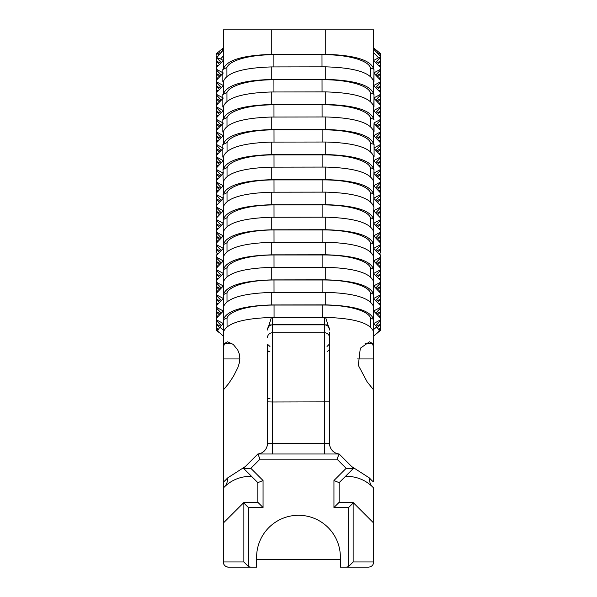 <?xml version="1.0" encoding="UTF-8"?>
<svg xmlns="http://www.w3.org/2000/svg" width="597" height="597" viewBox="0 0 597 597"><rect width="100%" height="100%" fill="white"/><g stroke="black" fill="none" stroke-linecap="round" stroke-linejoin="round"><path stroke-width="0.9" d="M222.83 69.416L222.83 72.715L223.3 72.991L216.718 79.931L216.718 57.678L220.562 58.961L223.3 56.066L223.3 69.297C226.203 60.304 242.195 55.342 271.269 54.402L325.731 54.32C354.805 55.178 370.797 60.096 373.7 69.073L373.938 69.185A9.224 2.851 179.9 0 1 370.304 67.282A47.17 14.574 179.9 0 0 321.984 54.693L273.881 54.693A47.17 14.574 179.9 0 0 226.905 67.409L223.3 69.297M373.961 81.67L373.968 73.259L373.7 81.602C370.797 72.618 354.805 67.7 325.731 66.849L271.269 66.931C242.195 67.864 226.203 72.834 223.3 81.826L222.83 81.946L222.83 73.468M222.83 94.475L223.3 94.348C226.203 85.364 242.195 80.394 271.269 79.453L325.731 79.379C354.805 80.229 370.797 85.147 373.7 94.132L373.983 94.244A9.224 2.851 179.9 0 1 370.349 92.334A47.17 14.574 179.9 0 0 322.029 79.752L273.919 79.752A47.17 14.574 179.9 0 0 226.942 92.46L222.83 94.475L222.83 97.766L223.3 98.042L216.718 104.99L216.718 79.931M373.998 106.736L374.006 98.348L373.7 106.654C370.797 97.677 354.805 92.759 325.731 91.901L271.269 91.983C242.195 92.923 226.203 97.886 223.3 106.878L222.83 107.005L222.83 98.52M222.83 119.527L223.3 119.407C226.203 110.415 242.195 105.453 271.269 104.512L325.731 104.43C354.805 105.288 370.797 110.206 373.7 119.184L374.02 119.296A9.224 2.851 179.9 0 1 370.386 117.393A47.17 14.574 179.9 0 0 322.067 104.811L273.963 104.811A47.17 14.574 179.9 0 0 226.987 117.505L222.83 119.527L222.83 122.825L223.3 123.101L216.718 130.042L216.718 104.99M374.043 131.803L374.043 123.445L373.7 131.713C370.797 122.728 354.805 117.81 325.731 116.96L271.269 117.042C242.195 117.982 226.203 122.945 223.3 131.937L222.83 132.056L222.83 123.579M222.83 144.586L223.3 144.459C226.203 135.474 242.195 130.504 271.269 129.571L325.731 129.489C354.805 130.34 370.797 135.258 373.7 144.243L374.065 144.355A9.224 2.851 179.9 0 1 370.431 142.444A47.17 14.574 179.9 0 0 322.111 129.862L274.001 129.862A47.17 14.574 179.9 0 0 227.032 142.556L222.83 144.586L222.83 147.877L223.3 148.16L216.718 155.101L216.718 130.042M374.08 156.869L374.08 148.534L374.088 156.869L373.7 156.772C370.797 147.787 354.805 142.87 325.731 142.019L271.269 142.093C242.195 143.034 226.203 147.996 223.3 156.989L222.83 157.115L222.83 148.638M222.957 169.608L223.3 169.518C226.203 160.526 242.195 155.563 271.269 154.623L325.731 154.541C354.805 155.399 370.797 160.317 373.7 169.294L370.431 167.481A47.17 14.574 179.9 0 0 322.111 154.884L274.001 154.884A47.17 14.574 179.9 0 0 227.024 167.6L222.957 169.608L223.3 173.205L216.718 180.152L216.718 155.101M373.998 169.376L373.7 181.824C370.797 172.846 354.805 167.929 325.731 167.07L271.269 167.153C242.195 168.093 226.203 173.055 223.3 182.048L222.957 173.555M223.084 194.629L223.3 194.577C226.203 185.585 242.195 180.622 271.269 179.682L325.731 179.6C354.805 180.451 370.797 185.368 373.7 194.353L370.446 192.532A47.17 14.574 179.9 0 0 322.111 179.913L274.001 179.913A47.17 14.574 179.9 0 0 227.009 192.644L223.084 194.629L223.3 198.256L216.718 205.211L216.718 180.152M373.879 194.398L373.7 206.883C370.797 197.898 354.805 192.98 325.731 192.13L271.269 192.204C242.195 193.144 226.203 198.114 223.3 207.099L223.084 198.48M223.3 207.099L223.3 219.629C226.203 210.637 242.195 205.674 271.269 204.734L325.731 204.659C354.805 205.51 370.797 210.428 373.7 219.405L370.461 217.584A47.17 14.574 179.9 0 0 322.111 204.935L274.001 204.935A47.17 14.574 179.9 0 0 227.002 217.696L223.203 219.651L223.3 223.308L216.718 230.27L216.718 205.211M373.752 219.42L373.7 231.934C370.797 222.957 354.805 218.039 325.731 217.181L271.269 217.263C242.195 218.203 226.203 223.166 223.3 232.158L223.203 223.405M223.3 244.68L226.994 242.74A47.17 14.574 179.9 0 1 274.001 229.957L322.111 229.957A47.17 14.574 179.9 0 1 370.461 242.621L373.7 244.442L373.7 256.971C370.767 248.001 354.775 243.091 325.731 242.24L271.269 242.322C242.203 243.255 226.211 248.218 223.3 257.203L223.3 244.68C226.211 235.688 242.203 230.726 271.269 229.793L325.731 229.711C354.775 230.561 370.767 235.472 373.7 244.442M223.3 269.702L226.994 267.762A47.17 14.574 179.9 0 1 274.001 254.979L322.111 254.979A47.17 14.574 179.9 0 1 370.461 267.643L373.7 269.471L373.7 281.993C370.722 273.038 354.73 268.143 325.731 267.292L271.269 267.374C242.255 268.307 226.263 273.262 223.3 282.232L223.3 269.702C226.263 260.732 242.255 255.777 271.269 254.844L325.731 254.77C354.73 255.613 370.722 260.516 373.7 269.471M223.3 294.724L226.994 292.784A47.17 14.574 179.9 0 1 274.001 280L322.111 280A47.17 14.574 179.9 0 1 370.461 292.664L373.7 294.493L373.7 307.022C370.67 298.082 354.678 293.194 325.731 292.351L271.269 292.433C242.3 293.358 226.315 298.299 223.3 307.254L223.3 294.724C226.315 285.769 242.3 280.829 271.269 279.903L325.731 279.821C354.678 280.665 370.67 285.553 373.7 294.493M268.471 326.678L271.396 317.485C242.36 318.395 226.33 323.335 223.3 332.305L223.3 319.783L227.039 317.835A47.17 14.574 179.9 0 1 274.045 305.06L322.149 305.06A47.17 14.574 179.9 0 1 370.506 317.731L373.7 319.544L373.7 332.074C370.647 323.119 354.611 318.223 325.574 317.41L328.529 326.671M223.3 319.783C226.315 310.828 242.3 305.888 271.269 304.955L325.731 304.88C354.678 305.724 370.67 310.612 373.7 319.544M373.946 73.274L373.938 69.185M373.991 98.363L373.983 94.244M374.028 122.93L374.028 123.452M374.065 148.541L374.065 144.355M373.752 231.949L373.7 235.83L380.282 232.285L380.282 230.27L373.752 223.36M322.126 217.189L322.111 204.935M322.126 242.248L322.111 229.957M322.126 267.299L322.111 254.979M322.126 292.358L322.111 280M373.968 69.14L373.946 72.879M322.007 66.857L321.984 54.693M373.968 72.819L380.282 69.416L380.282 56.148L373.7 49.163M373.7 69.073L373.7 60.439L380.282 67.401M375.714 75.103L380.282 70.274L380.282 69.416M373.968 73.259L380.282 79.931L380.282 70.274M373.7 94.132L373.7 81.602M373.998 94.207L374.006 97.856L380.282 94.475L380.282 92.46L373.7 85.498L380.282 81.946L380.282 79.931M223.3 81.826L223.3 94.348M322.044 91.908L322.029 79.752M375.714 100.154L380.282 95.326L380.282 94.475M374.006 98.348L380.282 104.99L380.282 95.326M373.7 119.184L373.7 106.654M374.043 122.892L380.282 119.534L380.282 117.512L373.7 110.549L380.282 107.005L380.282 104.99M223.3 106.878L223.3 119.407M322.089 116.967L322.067 104.811M375.714 125.213L380.282 120.385L380.282 119.534M374.043 123.445L380.282 130.042L380.282 120.385M373.7 144.243L373.7 131.713M374.073 144.34L374.073 147.929L380.282 144.586L380.282 142.571L373.7 135.609L380.282 132.056L380.282 130.042M223.3 131.937L223.3 144.459M322.126 142.019L322.111 129.862M375.714 150.272L380.282 145.437L380.282 144.586M374.08 148.534L380.282 155.101L380.282 145.437M373.7 169.294L373.7 156.772M373.998 173.026L380.282 169.645L380.282 167.63L373.7 160.66L380.282 157.115L380.282 155.101M223.3 156.989L223.3 169.518M322.126 167.078L322.111 154.884M375.714 175.324L380.282 170.496L380.282 169.645M373.998 173.511L380.282 180.152L380.282 170.496M373.7 194.353L373.7 181.824M373.879 198.152L380.282 194.697L380.282 192.682L373.7 185.719L380.282 182.175L380.282 180.152M378.543 57.827L373.7 60.439L373.7 51.394L373.7 52.708L378.543 57.827L380.282 57.133M375.103 50.648L374.961 48.969L373.7 47.909L373.7 29.85L325.731 29.85L325.731 54.32M223.3 182.048L223.3 194.577M373.879 206.928L373.7 210.778L380.282 207.226L380.282 205.211L373.879 198.435M322.126 192.13L322.111 179.913M375.714 200.383L380.282 195.547L380.282 194.697M373.7 219.405L373.7 210.778L380.282 217.741L380.282 219.756L373.752 223.278M375.714 225.435L380.282 220.606L380.282 219.756M223.3 232.158L223.3 347.387L224.547 343.432L227.517 341.79L233.226 344.402L237.733 349.976L239.278 353.894L239.837 358.357L239.307 362.991L237.845 367.662L233.517 376.177L228.591 383.677L223.3 389.983L223.3 488.062L224.338 487.025A36.305 36.305 0 0 1 250.009 476.391L251.591 476.391L244.748 469.548M245.285 466.57L227.524 477.996C224.733 481.07 223.323 482.272 223.3 481.615M267.381 349.2L267.381 395.207M223.3 56.066L223.3 29.85L325.731 29.85M373.7 481.615L373.7 389.983L367.133 381.841L358.319 365.312L360.312 348.245L369.483 341.79L372.453 343.432L373.7 347.387L373.7 481.615C373.677 482.272 372.267 481.07 369.476 477.996L351.737 466.593M373.7 347.387L373.7 235.83L380.282 242.792L379.625 241.576M325.574 317.41L271.396 317.485M322.171 317.373L322.149 305.06M329.619 349.2L329.619 334.693M218.203 253.747L216.718 252.949L216.718 230.27M223.3 50.036L216.718 57.678M221.286 62.573L216.718 57.745M221.957 51.454L220.203 50.514L223.3 47.909L222.532 48.558L222.323 51.073M217.495 330.925L223.3 336.051L223.3 330.111L219.83 327.201L217.495 330.925M219.457 327.604L216.718 324.701L216.718 319.977L223.3 323.529L219.83 327.201M216.972 57.103L216.718 53.446M217.248 56.663L216.718 56.372M217.375 53.655L216.718 54.357M217.375 329.275L216.718 329.969L216.718 324.701M218.942 332.402L216.718 330.529L216.718 329.969M216.718 257.337L223.3 260.889L216.718 267.852L216.718 254.807L217.375 254.106M239.83 358.946L223.3 358.946L223.3 347.387L223.3 391.49M219.263 214.644L219.203 215.107M217.465 253.74L216.718 254.986M217.771 191.57L216.718 190.562M218.203 191.107L216.718 190.309M217.375 187.592L216.718 188.294M217.375 178.936L216.718 179.637M220.457 53.043L219.009 51.514L216.741 53.417M218.629 54.976L216.972 53.223M219.532 54.021L217.398 52.872M220.203 50.514L219.009 51.514M217.375 241.576L216.718 242.278M217.621 229.308L216.718 228.233M217.375 225.181L216.718 226.248M218.203 228.696L216.718 227.89M219.218 202.57L219.136 201.987M221.286 112.684L216.718 107.856M216.718 117.512L223.3 110.549L216.718 107.005M221.286 137.743L216.718 132.915M216.718 142.571L223.3 135.609L216.718 132.056M221.286 87.632L216.718 82.796M216.718 92.46L223.3 85.498L216.718 81.946M216.718 67.401L223.3 60.439L220.562 58.961M219.45 77.035L216.718 74.14M220.629 75.797L216.718 73.685M217.375 70.968L216.718 71.67M218.203 90.886L216.718 90.087M217.375 87.371L216.718 88.072M217.621 91.498L216.718 90.543M217.375 103.766L216.718 104.468M217.375 78.714L216.718 79.416M218.203 65.834L216.718 65.028M217.375 62.312L216.718 63.013M217.621 66.446L216.718 65.483M217.375 153.884L216.718 154.578M218.203 140.996L216.718 140.198M217.375 137.482L216.718 138.183M217.621 141.616L216.718 140.653M219.45 127.146L216.718 124.251M220.629 125.907L216.718 123.795M217.375 121.087L216.718 121.781M218.203 115.945L216.718 115.139M217.375 112.423L216.718 113.124M217.621 116.557L216.718 115.594M219.45 102.094L216.718 99.199M220.629 100.848L216.718 98.744M217.375 96.027L216.718 96.729M217.375 128.825L216.718 129.527M218.203 166.056L216.718 165.257M217.375 162.541L216.718 163.235M217.621 166.667L216.718 165.712M221.286 162.794L216.718 157.966M216.718 167.63L223.3 160.66L216.718 157.115M219.45 227.375L216.718 224.479M220.629 226.129L216.718 224.024M217.375 221.308L216.718 222.009M218.203 316.388L216.718 315.589L216.718 267.852M218.203 291.336L216.718 290.53M217.375 287.821L216.718 288.515M217.621 291.948L216.718 290.993M216.718 269.866L223.3 273.411L216.718 280.381M221.286 288.075L216.718 283.247M216.718 292.903L223.3 285.941L216.718 282.396M219.45 277.486L216.718 274.59M220.629 276.239L216.718 274.135M217.375 271.419L216.718 272.12M217.375 279.165L216.718 279.859M219.45 252.427L216.718 249.531M220.629 251.188L216.718 249.076M217.375 246.36L216.718 247.061M218.203 266.277L216.718 265.478M217.375 262.762L216.718 263.464M217.621 266.889L216.718 265.934M216.718 242.792L223.3 235.83L216.718 232.285M221.286 237.964L216.718 233.136M218.203 241.225L216.718 240.419M217.375 237.703L216.718 238.404M217.621 241.837L216.718 240.875M216.718 244.807L223.3 248.359L216.718 255.322M221.286 263.023L216.718 258.188M219.45 302.537L216.718 299.649M220.629 301.298L216.718 299.187M217.375 296.478L216.718 297.172M217.375 304.216L216.718 304.918M217.375 312.873L216.718 313.574M217.621 317.007L216.718 315.589M216.718 294.925L223.3 298.47L216.718 305.433M221.286 313.134L216.718 308.306M216.718 319.977L216.718 317.962L223.3 311L216.718 307.448M220.629 326.35L216.718 324.246M217.375 321.529L216.718 322.231M219.45 202.316L216.718 199.42M220.629 201.077L216.718 198.965M217.375 196.249L216.718 196.95M221.286 212.905L216.718 208.077M216.718 217.741L223.3 210.778L216.718 207.226M221.286 187.854L216.718 183.025M216.718 192.682L223.3 185.719L216.718 182.175M219.45 177.264L216.718 174.369M220.629 176.018L216.718 173.914M217.375 171.197L216.718 171.891M219.45 152.205L216.718 149.31M220.629 150.959L216.718 148.854M217.375 146.138L216.718 146.84M216.718 317.962L216.718 316.044M217.375 291.687L216.718 292.388M218.203 278.806L216.718 278.008M217.375 275.292L216.718 275.993M217.621 279.418L216.718 278.463M219.45 264.956L216.718 262.061M220.629 263.717L216.718 261.605M217.375 258.889L216.718 259.591M217.375 316.746L216.718 317.447M218.345 328.999L216.718 328.119M217.375 325.402L216.718 326.104M217.86 329.783L216.718 328.574M218.203 303.866L216.718 303.06M217.375 300.343L216.718 301.045M217.621 304.477L216.718 303.515M219.45 315.067L216.718 312.171M220.629 313.828L216.718 311.716M217.375 309L216.718 309.701M221.286 325.663L216.718 320.828M221.286 300.604L216.718 295.776M221.286 275.545L216.718 270.717M219.45 290.015L216.718 287.12M220.629 288.769L216.718 286.664M217.375 283.948L216.718 284.65M221.286 250.494L216.718 245.665M217.375 250.233L216.718 250.934M217.621 254.367L216.718 252.949M217.375 266.635L216.718 267.337M219.45 239.897L216.718 237.009M220.629 238.658L216.718 236.554M217.375 233.837L216.718 234.531M219.45 214.845L216.718 211.95M220.629 213.599L216.718 211.495M217.375 208.778L216.718 209.48M221.286 225.435L216.718 220.606M223.203 223.248L216.718 219.756M219.45 189.786L216.718 186.891M220.629 188.548L216.718 186.436M217.375 183.719L216.718 184.421M221.286 200.383L216.718 195.547M223.084 198.129L216.718 194.697M216.718 57.566L216.718 56.827M217.375 66.185L216.718 66.886M217.375 91.244L216.718 91.938M218.203 78.356L216.718 77.558M217.375 74.841L216.718 75.543M217.621 78.976L216.718 78.013M219.45 64.506L216.718 61.618M220.629 63.267L216.718 61.155M217.375 58.446L216.718 59.14M221.286 75.103L216.718 70.274M222.83 72.715L216.718 69.416M219.45 89.565L216.718 86.669M220.629 88.326L216.718 86.214M217.375 83.498L216.718 84.199M221.286 100.154L216.718 95.326M222.83 97.766L216.718 94.475M218.203 103.415L216.718 102.617M217.375 99.9L216.718 100.602M217.621 104.027L216.718 103.072M219.45 114.624L216.718 111.729M220.629 113.378L216.718 111.273M217.375 108.557L216.718 109.258M221.286 125.213L216.718 120.385M222.83 122.825L216.718 119.534M217.375 116.296L216.718 116.997M218.203 128.474L216.718 127.668M217.375 124.952L216.718 125.654M217.621 129.086L216.718 128.124M219.45 139.676L216.718 136.78M220.629 138.437L216.718 136.325M217.375 133.609L216.718 134.31M221.286 150.272L216.718 145.437M222.83 147.877L216.718 144.586M217.375 141.355L216.718 142.056M218.203 153.526L216.718 152.728M217.375 150.011L216.718 150.713M217.621 154.138L216.718 153.183M219.45 164.735L216.718 161.839M220.629 163.488L216.718 161.384M217.375 158.668L216.718 159.369M221.286 175.324L216.718 170.496M222.957 173.003L216.718 169.645M217.375 166.406L216.718 167.108M217.621 179.197L216.718 178.234M218.203 178.585L216.718 177.779M217.375 175.063L216.718 175.764M217.174 183.943L216.718 183.697M375.714 62.573L380.282 57.745M357.17 358.946L373.7 358.946L373.7 336.051L379.416 330.872L376.819 326.828L373.7 329.447M380.282 56.148L380.282 53.446M379.625 53.655L380.282 54.357M375.714 325.663L380.282 320.828L380.282 319.977L373.7 323.529L376.819 326.828M352.252 469.548L345.409 476.391L346.991 476.391A36.305 36.305 0 0 1 372.662 487.025L373.7 488.062L373.7 523.069L352.954 502.323L339.133 502.323L339.133 482.667L353.476 468.332L346.141 468.332L333.947 480.518L339.133 482.667M256.62 567.15L251.307 567.15L256.62 567.15L256.62 557.165A41.88 41.88 0 0 1 298.5 515.286A41.88 41.88 0 0 1 340.38 557.165A41.88 41.88 0 0 0 298.5 515.286A41.88 41.88 0 0 0 256.62 557.165A41.88 41.88 0 0 1 298.5 515.286A41.88 41.88 0 0 1 340.38 557.165L340.38 567.15L368.513 567.15C371.655 566.837 373.386 565.105 373.7 561.964L373.7 523.069M379.625 329.275L380.282 329.969L380.282 320.828M373.7 336.051L380.282 330.529L380.282 329.969M380.282 257.337L373.7 260.889L380.282 267.852L380.282 254.807L379.625 254.106M377.737 214.644L377.797 215.107M379.535 253.74L380.282 254.986M379.229 191.57L380.282 190.562L380.282 188.294L379.625 187.592M378.796 191.107L380.282 190.309M379.625 178.936L380.282 179.637M376.953 52.603L377.991 51.514L380.259 53.417M378.789 54.543L380.028 53.223M378.013 53.723L379.602 52.872M380.282 307.448L373.7 311L380.282 317.962L380.282 267.852M379.625 291.687L380.282 292.388M379.625 275.292L380.282 275.993M378.796 278.806L380.282 278.008M379.379 279.418L380.282 278.463M377.55 264.956L380.282 262.061M376.371 263.717L380.282 261.605M379.625 258.889L380.282 259.591M379.625 316.746L380.282 317.447M379.625 325.402L380.282 326.104M378.602 329.022L380.282 328.119M379.08 329.842L380.282 328.574M379.625 300.343L380.282 301.045M378.796 303.866L380.282 303.06M379.379 304.477L380.282 303.515M377.55 315.067L380.282 312.171M376.371 313.828L380.282 311.716M379.625 309L380.282 309.701M380.282 319.977L380.282 317.962M380.282 282.396L373.7 285.941L380.282 292.903M375.714 300.604L380.282 295.776M380.282 305.433L373.7 298.47L380.282 294.925M375.714 275.545L380.282 270.717M380.282 280.381L373.7 273.411L380.282 269.866M377.55 290.015L380.282 287.12M376.371 288.769L380.282 286.664M379.625 283.948L380.282 284.65M375.714 250.494L380.282 245.665L380.282 242.792M380.282 255.322L373.7 248.359L380.282 244.807M378.796 253.747L380.282 252.949L380.282 250.934L379.625 250.233M379.379 254.367L380.282 252.949M379.625 266.635L380.282 267.337M377.55 239.897L380.282 237.009L380.282 234.531L379.625 233.837M376.371 238.658L380.282 236.554M377.55 214.845L380.282 211.95L380.282 209.48L379.625 208.778M376.371 213.599L380.282 211.495M377.55 189.786L380.282 186.891L380.282 182.175M376.371 188.548L380.282 186.436M379.625 183.719L380.282 184.421M377.55 89.565L380.282 86.669L380.282 81.946M380.282 92.46L380.282 86.669M379.625 66.185L380.282 66.886M379.625 91.244L380.282 91.938M379.625 74.841L380.282 75.543M378.796 78.356L380.282 77.558M379.379 78.976L380.282 78.013M377.55 64.506L380.282 61.618M376.371 63.267L380.282 61.155M379.625 58.446L380.282 59.14M376.371 88.326L380.282 86.214M379.625 83.498L380.282 84.199M379.625 99.9L380.282 100.602M378.796 103.415L380.282 102.617M379.379 104.027L380.282 103.072M377.55 114.624L380.282 111.729L380.282 107.005M376.371 113.378L380.282 111.273M379.625 108.557L380.282 109.258M380.282 117.512L380.282 111.729M379.625 116.296L380.282 116.997M379.625 124.952L380.282 125.654M378.796 128.474L380.282 127.668M379.379 129.086L380.282 128.124M377.55 139.676L380.282 136.78L380.282 132.056M376.371 138.437L380.282 136.325M379.625 133.609L380.282 134.31M380.282 142.571L380.282 136.78M379.625 141.355L380.282 142.056M379.625 150.011L380.282 150.713M378.796 153.526L380.282 152.728M379.379 154.138L380.282 153.183M377.55 164.735L380.282 161.839L380.282 157.115M376.371 163.488L380.282 161.384M379.625 158.668L380.282 159.369M380.282 167.63L380.282 161.839M379.625 166.406L380.282 167.108M379.379 179.197L380.282 178.234M378.796 178.585L380.282 177.779M379.625 175.063L380.282 175.764M379.826 183.943L380.282 183.697M375.714 112.684L380.282 107.856M375.714 137.743L380.282 132.915M375.714 87.632L380.282 82.796M377.55 77.035L380.282 74.14M376.371 75.797L380.282 73.685M379.625 70.968L380.282 71.67M379.625 87.371L380.282 88.072M378.796 90.886L380.282 90.087M379.379 91.498L380.282 90.543M379.625 103.766L380.282 104.468M379.625 78.714L380.282 79.416M379.625 62.312L380.282 63.013M378.796 65.834L380.282 65.028M379.379 66.446L380.282 65.483M379.625 153.884L380.282 154.578M379.625 137.482L380.282 138.183M378.796 140.996L380.282 140.198M379.379 141.616L380.282 140.653M377.55 127.146L380.282 124.251M376.371 125.907L380.282 123.795M379.625 121.087L380.282 121.781M379.625 112.423L380.282 113.124M378.796 115.945L380.282 115.139M379.379 116.557L380.282 115.594M377.55 102.094L380.282 99.199M376.371 100.848L380.282 98.744M379.625 96.027L380.282 96.729M379.625 128.825L380.282 129.527M379.625 162.541L380.282 163.235M378.796 166.056L380.282 165.257M379.379 166.667L380.282 165.712M375.714 162.794L380.282 157.966M377.55 227.375L380.282 224.479L380.282 222.009L379.625 221.308M376.371 226.129L380.282 224.024M379.625 287.821L380.282 288.515M378.796 291.336L380.282 290.53M379.379 291.948L380.282 290.993M375.714 288.075L380.282 283.247M377.55 277.486L380.282 274.59M376.371 276.239L380.282 274.135M379.625 271.419L380.282 272.12M379.625 279.165L380.282 279.859M377.55 252.427L380.282 249.531L380.282 247.061L379.625 246.36M376.371 251.188L380.282 249.076M379.625 262.762L380.282 263.464M378.796 266.277L380.282 265.478M379.379 266.889L380.282 265.934M375.714 237.964L380.282 233.136L380.282 232.285M378.796 241.225L380.282 240.419L380.282 238.404L379.625 237.703M379.379 241.837L380.282 240.419M375.714 263.023L380.282 258.188M377.55 302.537L380.282 299.649M376.371 301.298L380.282 299.187M379.625 296.478L380.282 297.172M379.625 304.216L380.282 304.918M379.625 312.873L380.282 313.574M378.796 316.388L380.282 315.589M379.379 317.007L380.282 316.044M375.714 313.134L380.282 308.306M377.528 327.619L380.282 324.701M376.371 326.35L380.282 324.246M379.625 321.529L380.282 322.231M377.55 202.316L380.282 199.42L380.282 196.95L379.625 196.249M376.371 201.077L380.282 198.965M375.714 212.905L380.282 208.077L380.282 207.226M375.714 187.854L380.282 183.025M377.55 177.264L380.282 174.369M376.371 176.018L380.282 173.914M379.625 171.197L380.282 171.891M377.55 152.205L380.282 149.31M376.371 150.959L380.282 148.854M379.625 146.138L380.282 146.84M375.588 51.163L376.797 50.514L377.991 51.514M373.7 52.708L373.7 47.909L376.797 50.514M379.379 229.308L380.282 228.233L380.282 226.248L379.625 225.181M378.796 228.696L380.282 227.89M377.782 202.57L377.864 201.987M380.282 220.606L380.282 222.009M380.282 224.479L380.282 226.248M380.282 228.233L380.282 230.27M380.282 233.136L380.282 234.531M380.282 237.009L380.282 238.404M380.282 240.875L380.282 242.278M380.282 245.665L380.282 247.061M380.282 249.531L380.282 250.934M380.282 186.891L380.282 188.294M380.282 190.562L380.282 192.682M380.282 195.547L380.282 196.95M380.282 199.42L380.282 205.211M380.282 208.077L380.282 209.48M380.282 211.95L380.282 217.741M231.084 567.15L251.307 567.15A5.963 5.186 180 0 1 248.367 566.478L243.852 561.964L223.3 561.964L223.39 562.904M267.381 344.141L269.978 346.491M267.381 398.236L267.381 402.012M329.619 346.059L329.619 343.894L327.022 346.491M329.619 349.335L327.022 351.924M329.619 402.012L329.619 398.236M267.381 345.641L267.381 443.616A10.373 10.373 0 0 1 257.904 453.951L260.016 459.175L336.984 459.175L346.141 468.332M356.976 567.15L365.916 567.15M243.598 502.771L248.367 507.51L263.053 507.51L257.867 502.323L244.046 502.323L223.3 523.069L223.3 561.964C223.614 565.105 225.345 566.837 228.487 567.15A5.186 5.186 0 0 1 223.3 561.964C223.614 565.105 225.345 566.837 228.487 567.15L240.024 567.15M251.21 476.01A15.559 5.44 -90 0 1 250.009 476.391M227.524 477.996A15.559 12.731 -135 0 1 224.338 487.025L223.3 488.062L223.3 523.069M346.991 476.391A15.559 5.44 90 0 1 345.79 476.01M372.662 487.025A15.559 12.731 135 0 1 369.476 477.996M353.476 468.332L339.096 453.951A10.373 10.373 0 0 1 329.619 443.616C329.544 447.19 331.275 450.183 334.805 452.601M329.619 342.514L329.619 345.641M329.619 332.342L329.619 337.917L329.619 332.342M272.568 453.989L272.568 443.616L329.619 443.616L329.619 337.917A5.186 5.172 0 0 0 324.432 332.738L324.432 453.989M262.195 452.601C265.725 450.183 267.456 447.19 267.381 443.616L272.568 443.616L272.568 401.997L329.619 401.863M267.381 401.863L272.568 401.997L272.568 332.738L324.432 332.738L324.432 324.85A5.186 5.172 0 0 1 329.619 330.029M333.947 480.518L333.947 507.51L348.633 507.51L348.633 566.478L353.148 561.964L373.7 561.964L373.61 562.904M340.38 559.374L256.62 559.374M333.947 507.51L339.133 502.323M348.633 507.51L353.402 502.771M243.524 468.332L257.867 482.667L263.053 480.518L250.859 468.332L243.524 468.332L257.867 453.989L339.133 453.989L336.984 459.175M257.867 482.667L257.867 502.323M348.633 566.478A5.963 5.186 0 0 1 345.693 567.15L340.38 567.15M226.92 76.17L226.905 67.409M273.904 66.924L273.881 54.693M226.957 101.191L226.942 92.46M273.941 91.983L273.919 79.752M227.002 126.221L226.987 117.505M273.978 117.034L273.963 104.811M227.047 151.242L227.032 142.556M274.023 142.093L274.001 129.862M227.039 176.302L227.024 167.6M274.023 167.145L274.001 154.884M227.032 201.368L227.009 192.644M274.023 192.204L274.001 179.913M227.017 226.435L227.002 217.696M227.009 251.494L226.994 242.74M274.023 242.315L274.001 229.957M227.009 276.553L226.994 267.762M274.023 267.374L274.001 254.979M227.009 301.604L226.994 292.784M274.023 292.426L274.001 280M227.054 326.626L227.039 317.835M274.06 317.44L274.045 305.06M370.304 67.282L370.319 76.14M370.349 92.334L370.364 101.229M370.386 117.393L370.401 126.318M370.431 142.444L370.446 151.407M370.431 167.481L370.446 176.466M370.446 192.532L370.461 201.532M370.461 217.584L370.476 226.599M370.461 242.621L370.476 251.658M370.461 267.643L370.476 276.717M370.461 292.664L370.476 301.769M370.506 317.731L370.521 326.865M325.731 66.849L325.731 79.379M271.269 79.453L271.269 66.931M325.731 91.901L325.731 104.43M271.269 104.512L271.269 91.983M325.731 116.96L325.731 129.489M271.269 129.571L271.269 117.042M325.731 142.019L325.731 154.541M271.269 154.623L271.269 142.093M325.731 167.07L325.731 179.6M271.269 179.682L271.269 167.153M325.731 192.13L325.731 204.659M271.269 204.734L271.269 192.204M274.023 217.256L274.001 204.935M271.269 304.955L271.269 292.433M271.269 279.903L271.269 267.374M271.269 254.844L271.269 242.322M271.269 229.793L271.269 217.263M271.269 54.402L271.269 29.85M325.731 217.181L325.731 229.711M325.731 242.24L325.731 254.77M325.731 267.292L325.731 279.821M325.731 292.351L325.731 304.88M324.432 317.365L324.432 324.85L272.568 324.85L272.568 317.44M269.978 398.617L267.381 398.617M267.381 337.917A5.186 5.172 180 0 1 272.568 332.738L272.568 324.85A5.186 5.172 180 0 0 267.381 330.029M372.453 343.432L365.065 343.432M231.934 343.432L224.547 343.432M250.859 468.332L260.016 459.175M263.053 507.51L263.053 480.518M353.148 561.964L353.148 502.995M248.367 566.478L248.367 507.51M243.852 502.995L243.852 561.964M269.978 351.924L268.157 351.185L267.381 349.335M267.381 329.85C269.851 322.761 271.038 325.663 272.568 324.664L324.432 324.664C325.962 325.663 327.149 322.761 329.619 329.85"/></g></svg>
